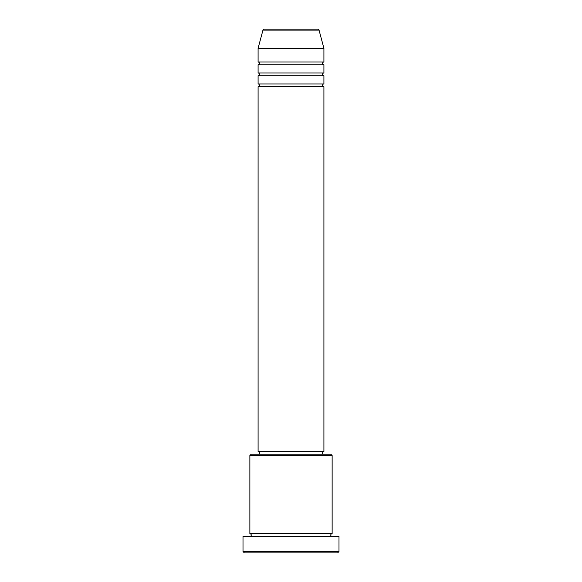 <?xml version="1.0" encoding="UTF-8"?>
<svg xmlns="http://www.w3.org/2000/svg" width="582" height="582" viewBox="0 0 582 582"><rect width="100%" height="100%" fill="white"/><g stroke="black" fill="none" stroke-linecap="round" stroke-linejoin="round"><path stroke-width="0.87" d="M319.038 30.119L262.962 30.119A1.368 1.368 0 0 1 264.286 29.1L317.714 29.1A1.368 1.368 0 0 1 319.038 30.119L323.912 48.299L258.088 48.299L258.088 62.012A1.368 1.368 0 0 1 259.463 63.38A1.368 1.368 0 0 1 258.088 64.755L258.088 72.976A1.368 1.368 0 0 1 259.463 74.351A1.368 1.368 0 0 1 258.088 75.718L258.088 83.946A1.368 1.368 0 0 1 259.463 85.321A1.368 1.368 0 0 1 258.088 86.689L258.088 451.428L323.912 451.428L323.912 86.689L258.088 86.689M323.912 48.299L323.912 62.012A1.368 1.368 0 0 0 322.537 63.38A1.368 1.368 0 0 0 323.912 64.755L323.912 72.976A1.368 1.368 0 0 0 322.537 74.351A1.368 1.368 0 0 0 323.912 75.718L323.912 83.946A1.368 1.368 0 0 0 322.537 85.321A1.368 1.368 0 0 0 323.912 86.689M249.867 455.546L251.235 454.171L330.765 454.171L332.133 455.546L249.867 455.546L249.867 533.701A1.368 1.368 0 0 1 251.235 535.076A1.368 1.368 0 0 1 249.867 536.444M337.618 552.9L244.382 552.9L243.007 551.532L338.993 551.532L337.618 552.9M332.133 455.546L332.133 533.701A1.368 1.368 0 0 0 330.765 535.076A1.368 1.368 0 0 0 332.133 536.444M323.912 75.718L258.088 75.718M323.912 83.946L258.088 83.946M259.463 451.428L259.463 454.171M322.537 451.428L322.537 454.171M332.133 533.701L249.867 533.701M338.993 551.532L338.993 536.444L243.007 536.444L243.007 551.532M262.962 30.119L258.088 48.299M323.912 62.012L258.088 62.012M323.912 64.755L258.088 64.755M323.912 72.976L258.088 72.976"/></g></svg>
